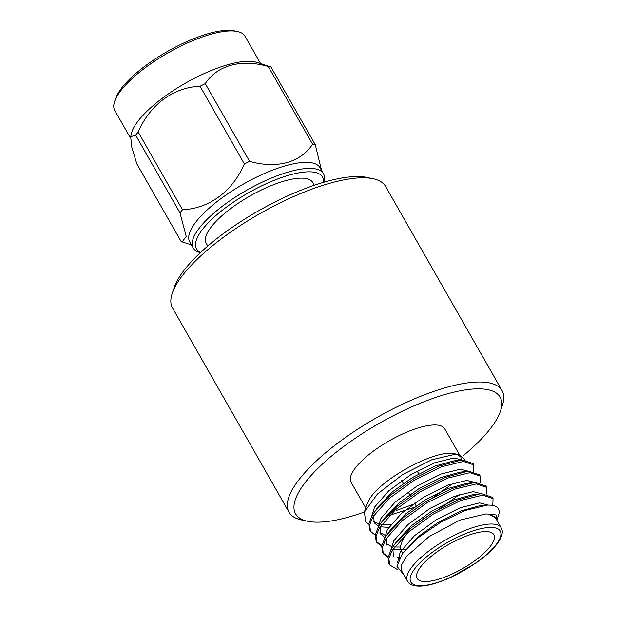 <?xml version="1.0" encoding="UTF-8"?>
<svg xmlns="http://www.w3.org/2000/svg" width="617" height="617" viewBox="0 0 617 617"><rect width="100%" height="100%" fill="white"/><g stroke="black" fill="none" stroke-linecap="round" stroke-linejoin="round"><path stroke-width="0.93" d="M172.228 293.36L174.195 287.476A117.747 37.167 -29.7 0 1 327.303 181.267A117.747 37.167 -29.7 0 1 367.1 177.441L373.169 178.745A122.652 38.717 150.3 0 0 331.715 182.732A122.652 38.717 150.3 0 0 172.228 293.36A122.652 38.717 150.3 0 0 172.536 308.014L289.018 512.218A122.652 38.717 -29.7 0 1 332.609 447.07A122.652 38.717 -29.7 0 1 448.189 386.936A122.652 38.717 -29.7 0 1 502.091 390.677A122.652 38.717 -29.7 0 1 502.408 405.323L500.441 411.215A117.747 37.167 150.3 0 0 448.389 393.561A117.747 37.167 150.3 0 0 324.033 462.58A117.747 37.167 150.3 0 0 307.536 521.242A117.747 37.167 150.3 0 0 347.332 517.424A117.747 37.167 150.3 0 0 364.385 512.01M502.091 390.677L385.617 186.473A122.652 38.717 150.3 0 0 373.169 178.745M462.935 455.948A117.747 37.167 150.3 0 0 500.441 411.215M314.323 185.254L312.742 182.485A61.322 19.358 150.3 0 0 285.794 180.611A61.322 19.358 150.3 0 0 227.997 210.682A61.322 19.358 150.3 0 0 206.201 243.252L207.782 246.021M323.385 182.377A72.505 22.891 150.3 0 0 290.592 174.734A72.505 22.891 150.3 0 0 216.575 214.971A72.505 22.891 150.3 0 0 200.687 252.361M200.409 252.623A74.958 23.662 -29.7 0 1 193.206 247.988A74.958 23.662 -29.7 0 1 219.845 208.176A74.958 23.662 -29.7 0 1 290.491 171.418A74.958 23.662 -29.7 0 1 323.431 173.709A74.958 23.662 -29.7 0 1 323.755 182.27M193.206 247.988L189.743 241.926A74.958 23.662 -29.7 0 1 253.811 178.498A74.958 23.662 -29.7 0 1 287.028 165.356A74.958 23.662 -29.7 0 1 319.976 167.647L323.431 173.709M237.406 31.506L234.367 30.85A72.505 22.891 150.3 0 0 177.735 45.92A72.505 22.891 150.3 0 0 115.58 98.604L114.592 101.55A74.958 23.662 -29.7 0 1 178.853 47.077A74.958 23.662 -29.7 0 1 237.406 31.506A74.958 23.662 -29.7 0 1 245.011 36.226L260.644 63.628M130.503 138.069L114.785 110.505A74.958 23.662 -29.7 0 1 114.592 101.55M130.688 136.727L131.398 133.619A74.958 23.662 -29.7 0 1 196.152 77.41A74.958 23.662 -29.7 0 1 256.448 62.294L270.94 66.975A86.858 27.418 150.3 0 0 268.264 66.489C241.378 58.715 217.323 65.163 205.26 83.627A86.858 27.418 150.3 0 0 202.654 84.922A86.858 27.418 150.3 0 0 200.047 86.257C173.516 87.313 149.892 104.682 138.185 132.03A86.858 27.418 150.3 0 0 135.647 135.138L130.688 136.727L131.714 146.946L136.789 163.783L181.113 241.502L182.131 241.895L186.218 236.427L179.971 212.857L135.647 135.138M205.26 83.627L249.592 161.345A86.858 27.418 150.3 0 0 246.977 162.641A86.858 27.418 150.3 0 0 244.371 163.968L200.047 86.257M138.185 132.03L182.509 209.749C209.248 208.554 232.47 191.486 244.371 163.968M182.509 209.749A86.858 27.418 150.3 0 0 179.971 212.857M424.974 581.584A44.154 13.936 150.3 0 0 471.558 562.997A44.154 13.936 150.3 0 0 493.878 534.708A44.154 13.936 150.3 0 0 486.073 531.584A44.154 13.936 150.3 0 0 439.489 550.163A44.154 13.936 150.3 0 0 417.169 578.461A44.154 13.936 150.3 0 0 424.974 581.584M459.395 454.552L444.687 428.776A53.91 17.014 150.3 0 0 435.162 424.966A53.91 17.014 150.3 0 0 378.283 447.657A53.91 17.014 150.3 0 0 351.034 482.201L365.734 507.976M368.796 523.91L365.827 522.144L364.331 512.172L377.326 494.14L402.515 474.635L431.823 459.734L455.477 454.197L459.557 454.59L451.305 453.271C430.666 451.922 381.028 479.625 369.691 498.821L366.799 504.806M485.903 513.922L459.842 520.131L429.023 536.62L406.495 556.418L401.574 564.902L401.775 571.165L407.536 581.268A53.91 17.014 -29.7 0 1 434.792 546.724A53.91 17.014 -29.7 0 1 491.664 524.034A53.91 17.014 -29.7 0 1 501.197 527.851L495.436 517.74L488.757 514.138L485.903 513.922M397.888 569.83L389.72 564.987L388.941 563.622L388.078 557.213L391.325 549.199L393.862 545.374L410.097 528.592L432.679 512.604L458.3 499.785L479.771 493.924L481.931 493.777L492.273 497.24L493.052 498.605L492.79 505.454M389.72 564.987L388.857 558.57L392.096 550.557L408.277 532.201L433.458 513.961L460.752 500.495L482.71 495.142L493.052 498.605M375.198 535.147L370.493 531.291L369.722 529.926L368.858 523.509L372.105 515.496L374.642 511.678L390.877 494.896L413.459 478.908L439.08 466.09L460.544 460.228L462.711 460.081L473.054 463.544L473.833 464.909L473.655 471.542M370.493 531.291L369.637 524.874L372.876 516.861L389.057 498.505L414.238 480.265L441.533 466.799L463.49 461.447L473.833 464.909M381.792 545.366L376.547 541.819M381.607 546.377L376.902 542.52L376.123 541.163L375.267 534.746L378.506 526.733L381.051 522.908L397.286 506.125L419.868 490.137L445.489 477.319L466.953 471.457L469.121 471.311L479.463 474.774L480.242 476.139L480.065 482.772M376.902 542.52L376.046 536.111L379.285 528.098L395.466 509.735L420.647 491.502L447.942 478.028L469.899 472.676L480.242 476.139M388.201 556.603L382.956 553.056M388.016 557.614L383.311 553.758L382.532 552.392L381.668 545.976L384.915 537.962L387.453 534.137L403.695 517.362L426.278 501.366L451.891 488.548L473.362 482.695L475.53 482.548L485.864 486.011L486.643 487.368L486.474 494.009M383.311 553.758L382.447 547.341L385.694 539.327L401.868 520.964L427.049 502.732L454.351 489.258L476.301 483.913L486.643 487.368M399.862 557.513L397.718 557.645M495.428 517.74L495.027 517.046L488.757 514.138L496.037 514.933L497.101 519.599L498.544 515.28A61.322 19.358 -29.7 0 0 498.976 513.745C500.063 507.768 496.176 504.891 487.307 505.107L464.886 510.56L440.731 522.198L418.133 537.716L402.276 553.85L396.993 566.398L402.793 573.501M369.691 498.821L366.621 505.315L364.331 512.172M461.585 460.143L460.837 457.089L457.328 454.274M459.557 454.59L465.218 460.097M497.101 519.599L496.862 520.247M402.276 553.85L418.395 536.474L438.031 522.452L460.675 511.007L479.54 505.793L482.078 505.655M393.368 556.418L392.898 549.269M393.862 545.374L397.788 539.991L411.986 525.244L431.622 511.223L454.266 499.778L473.139 494.564L476.139 494.425M405.516 549.485L396.993 549.878L392.921 549.238M386.967 545.189L386.489 538.039M387.453 534.137L391.379 528.761L405.577 514.007L425.213 499.986L447.857 488.541L466.73 483.335L469.738 483.196M384.484 537.299L380.558 533.952L380.087 526.802M381.051 522.908L384.977 517.524L399.176 502.778L418.812 488.757L441.448 477.311L460.321 472.098L463.328 471.959M459.634 494.433L438.934 509.179M388.756 527.412L380.103 526.771M378.074 526.062L374.149 522.722L373.678 515.573M374.642 511.678L378.568 506.295L392.767 491.548L412.403 477.527L435.047 466.074L453.911 460.868L460.544 460.228M453.225 483.204L432.525 497.942M413.899 507.49L389.612 515.257M397.448 563.005L400.202 552.038L414.354 535.787L436.427 519.645L460.359 507.691L479.594 502.87L488.101 505.084M399.554 558.053L397.71 557.66M390.816 550.063L393.793 540.808L407.953 524.558L430.018 508.416L453.95 496.454L473.185 491.641L481.63 493.793M400.433 547.04L394.456 546.994M391.309 546.423L386.327 543.685M384.414 538.834L387.383 529.571L401.544 513.321L423.617 497.179L447.541 485.224L466.776 480.412L475.229 482.556M384.9 535.194L379.925 532.456M378.005 527.604L380.982 518.342L395.135 502.091L417.208 485.949L441.14 473.995L460.375 469.175L468.82 471.326M391.101 524.211L381.645 524.527M378.491 523.964L373.516 521.226M371.596 516.367L374.573 507.112L388.725 490.854L410.799 474.712L434.73 462.758L453.965 457.945L462.411 460.089M412.295 504.683L396.716 510.359M401.027 550.156A44.154 13.936 -29.7 0 1 400.911 544.88L401.891 541.934A41.701 13.165 150.3 0 1 410.189 530.543M270.94 66.975L315.272 144.686L321.55 170.408M249.592 161.345C276.678 169.073 300.332 162.741 312.595 144.208L268.264 66.489M315.272 144.686A86.858 27.418 150.3 0 0 312.595 144.208M307.536 521.242L301.466 519.938A122.652 38.717 -29.7 0 1 289.018 512.218M491.124 527.442A51.458 16.243 150.3 0 0 427.319 556.187A51.458 16.243 150.3 0 0 419.922 585.718A51.458 16.243 150.3 0 0 483.72 556.981A51.458 16.243 150.3 0 0 491.124 527.442M191.417 244.849L182.131 241.895M417.177 471.041L418.781 473.848M407.536 581.268C409.094 584.291 412.819 585.919 418.735 586.15C426.787 586.235 437.414 583.335 450.611 577.473L475.661 563.228C484.63 556.958 491.533 550.827 496.353 544.819C502.037 537.307 503.649 531.646 501.197 527.851M479.54 505.793L485.147 505.254M473.139 494.564L479.771 493.924M466.73 483.335L473.362 482.695M460.321 472.098L466.953 471.457M401.189 550.449L402.754 553.194M401.736 480.604L403.341 483.419M408.146 491.842L410.567 496.083M414.555 503.071L416.969 507.313M422.56 517.115L423.378 518.55"/></g></svg>
